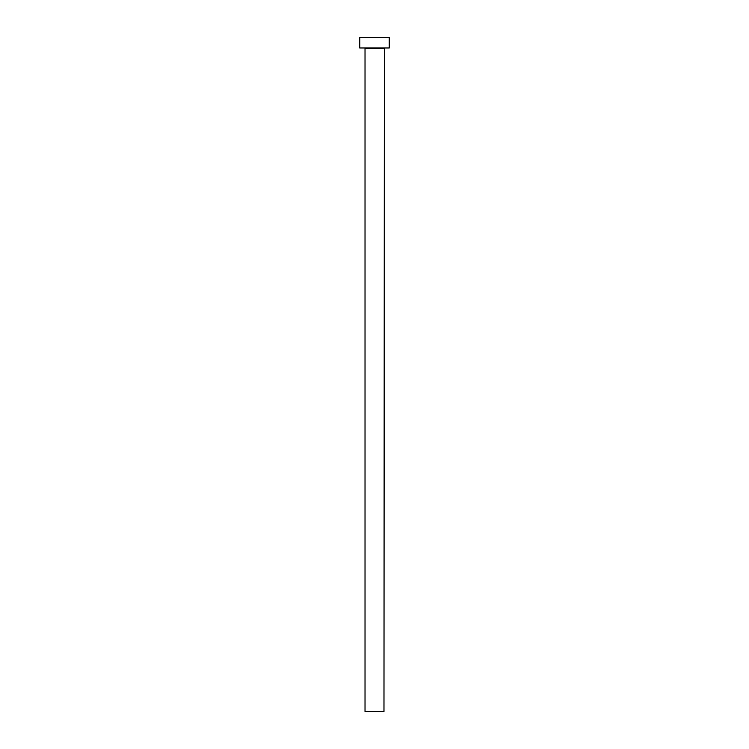 <?xml version="1.0" encoding="UTF-8"?>
<svg xmlns="http://www.w3.org/2000/svg" width="749" height="749" viewBox="0 0 749 749"><rect width="100%" height="100%" fill="white"/><g stroke="black" fill="none" stroke-linecap="round" stroke-linejoin="round"><path stroke-width="0.56" stroke-dasharray="3.75 2.81" d="M384.396 47.983L364.604 47.983L384.396 47.983M359.754 47.983L389.246 47.983M359.754 37.45L389.246 37.45M365.025 711.55L383.975 711.55M365.025 48.404L383.975 48.404"/><path stroke-width="1.12" d="M383.975 48.404L365.025 48.404L365.025 711.55L383.975 711.55L384.396 47.983M389.246 47.983L359.754 47.983L359.754 37.45L389.246 37.45L389.246 47.983"/></g></svg>
